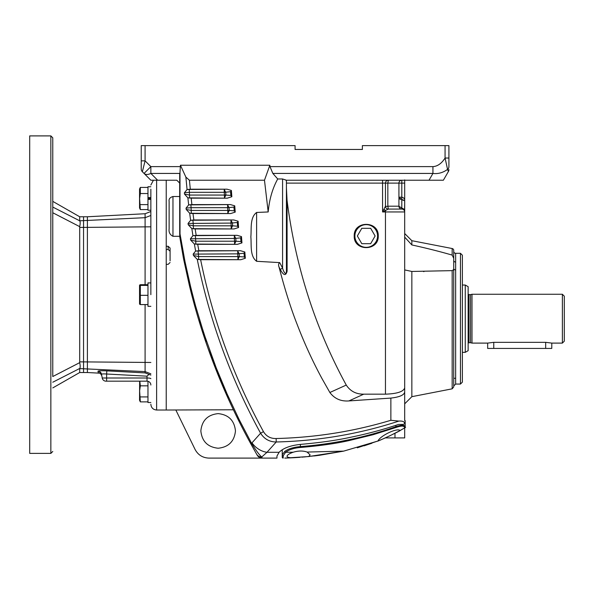 <?xml version="1.0" encoding="UTF-8"?>
<svg xmlns="http://www.w3.org/2000/svg" width="594" height="594" viewBox="0 0 594 594"><rect width="100%" height="100%" fill="white"/><g stroke="black" fill="none" stroke-linecap="round" stroke-linejoin="round"><path stroke-width="0.89" d="M279.715 262.615C278.482 263.565 278.267 265.072 279.061 267.122C284.778 289.181 290.77 308.167 297.03 324.101C304.232 342.931 312.511 361.026 321.874 378.371L329.863 392.5C334.519 398.708 340.867 401.522 348.908 400.928L390.874 398.084L390.874 420.285C353.846 431.444 315.6 437.526 276.151 438.528C270.582 438.662 266.357 436.375 263.469 431.652C233.836 377.442 212.89 320.129 200.624 259.697L240.785 259.719L245.315 258.256L244.847 252.005L240.54 250.72L198.879 250.75L197.698 244.312L237.422 244.342L241.951 242.887L241.476 236.605L237.169 235.335L196.176 235.365L195.151 228.928L234.051 228.957L238.58 227.502L238.112 221.22L233.798 219.951L193.844 219.98L192.976 213.543L230.672 213.565L235.217 212.117L234.741 205.836L230.42 204.574L191.884 204.603L191.179 198.151L227.287 198.181L231.846 196.725L231.378 190.466L227.042 189.189L190.295 189.219L189.427 180.227L185.877 177.101L180.442 165.243L269.854 165.243L264.478 180.227L268.184 211.961L256.615 212.459C249.732 217.53 251.596 228.898 250.854 236.88C251.611 244.847 249.695 256.133 256.615 261.301L279.715 262.615L282.581 268.087C283.435 271.71 286.367 276.552 286.427 270.678L286.427 180.227L282.581 178.98L277.725 178.98L272.839 173.426L269.988 166.624L432.937 166.624L432.937 173.426L429.017 180.227L285.803 180.227M453.727 251.373A1.923 1.923 0 0 0 455.65 253.296L455.65 262.051A1.923 1.663 0 0 1 453.727 260.387L453.727 268.481A1.923 1.433 180 0 0 455.65 269.914L455.65 384.066L453.727 385.989M404.692 237.11L411.85 244.951C426.158 248.077 439.597 251.455 452.168 255.093L453.727 258.316L453.727 250.416A1.923 1.923 0 0 0 452.168 248.53L411.85 240.696L404.692 233.531M200.846 430.925C201.945 420.478 207.714 414.709 218.154 413.617C228.601 414.709 234.37 420.478 235.462 430.925C234.37 441.364 228.601 447.134 218.154 448.232C207.714 447.134 201.945 441.364 200.846 430.925M212.548 360.773L213.966 364.493M227.836 397.757L228.111 398.374M231.727 406.237L233.39 409.763L231.719 406.214M166.231 290.021L166.231 410.023L233.39 409.771L232.44 407.751M231.66 406.096L228.185 398.529M228.133 398.418L207.878 347.965M197.609 316.201L197.483 315.778M170.077 260.825L170.077 248.04L168.154 246.287L166.231 246.287L166.231 180.227L166.231 343.005M354.224 235.989C353.556 220.508 378.898 220.508 378.237 235.989C378.898 251.477 353.556 251.477 354.224 235.989M179.774 236.917L183.539 258.813L189.308 285.172C202.74 340.763 223.225 393.614 250.772 443.733L251.581 443.31L239.256 419.772L227.175 394.104L216.127 367.627L203.891 333.494L195.515 305.68L190.986 288.35L185.076 261.999L180.012 233.865L179.774 236.917L179.692 233.613A1.923 0.468 -0 0 0 180.012 233.865L179.997 172.149L179.692 183.108L176.812 180.227L151.552 180.227L153.43 180.227L150.854 185.031M460.454 253.296L460.454 384.066L462.377 382.142L462.377 255.22L460.454 253.296L455.65 253.296M453.727 268.481L453.727 269.505L452.168 270.634L452.168 388.832L411.85 396.673L411.85 271.458L404.692 269.914L404.692 268.882M404.692 238.016L404.692 236.553M404.692 209.808L404.692 202.175M404.625 427.71C404.314 425.646 401.425 425.571 395.96 427.487L395.856 426.678C401.722 424.777 404.818 424.851 405.153 426.908A0.958 0.891 -0 0 1 404.625 427.71L405.153 427.049L405.153 420.604L404.692 420.604L404.692 323.916M404.692 395.604L404.692 407.321L404.692 395.604C404.692 411.085 404.692 411.085 404.692 395.604L404.692 393.28M404.692 399.643L404.692 407.61M175.846 410.023L195.084 449.458C198.054 454.959 202.665 457.84 208.91 458.1L276.96 458.1L276.96 456.029L279.113 452.294C283.323 448.039 290.622 445.389 301.002 444.342C320.522 442.619 337.102 440.243 350.75 437.229C367.493 433.813 383.39 429.551 398.455 424.45L402.992 424.45L404.692 423.76C404.67 421.718 402.725 420.827 398.864 421.087C359.749 433.932 318.874 440.897 276.232 441.988L266.988 452.294L261.754 456.986A5.769 5.628 150.2 0 1 256.638 454.195L257.217 455.204A5.769 5.769 0 0 0 262.221 458.1L259.452 457.395M402.316 180.227L401.804 180.227A2.881 2.881 0 0 0 398.923 183.108L398.923 206.185A2.881 2.881 0 0 0 401.804 209.073A2.881 2.881 0 0 1 404.692 211.954L404.692 392.085C404.061 395.107 399.458 397.104 390.874 398.084M404.692 347.78L404.692 284.838M166.231 255.197L166.231 256.051M166.231 256.764L166.231 259.853M166.231 263.328L166.231 264.107M170.084 251.24L168.154 249.435L166.231 249.658M166.231 249.992L166.231 250.482M166.231 251.165L166.231 252.732M166.231 253.133L166.231 253.801M170.077 262.496L168.154 264.352L166.231 264.352M193.169 254.113L195.612 251.076L198.099 251.01L198.634 256.593L237.912 256.593L237.711 253.853L193.169 254.113L193.421 255.413L198.634 256.593L198.634 259.43L197.253 259.37L193.421 255.413M190.429 238.781L192.931 235.684L195.337 235.625L195.797 241.209L234.548 241.209L234.34 238.469L190.429 238.781L190.644 240.087L195.797 241.209L195.797 244.052L194.349 243.986L190.644 240.087M188.046 223.455L190.607 220.3L192.939 220.24L193.34 225.824L231.177 225.824L230.977 223.084L188.046 223.455L188.239 224.755L193.34 225.824L193.34 228.668L191.825 228.601L188.239 224.755M186.033 208.13L188.654 204.923L190.904 204.856L191.238 210.439L227.814 210.439L227.606 207.7L190.904 207.7L186.033 208.13L186.189 209.43L191.238 210.439L191.238 213.283L189.664 213.216L186.189 209.43M184.385 192.798L187.058 189.538L189.248 189.479L189.516 195.055L224.443 195.055L224.242 192.315L189.248 192.315L184.385 192.798L184.511 194.104L189.516 195.055L189.516 197.899L187.875 197.832L184.511 194.104M388.342 209.073L387.837 206.185L387.837 183.108L385.461 183.108A2.881 2.881 0 0 1 388.342 180.227L387.837 183.108L401.804 183.108L401.804 197.186L398.923 197.186L401.804 199.718L401.804 209.073L388.32 209.073A2.881 2.881 180 0 1 385.461 206.192A2.881 2.881 0 0 0 388.342 209.073L382.573 211.954L385.461 206.185L385.461 183.108L286.427 183.108M252.376 446.636L251.967 445.901M222.802 384.014L221.287 380.405M206.564 341.491L199.606 319.832M193.184 297.015L189.308 281.385M256.638 454.195L250.453 443.146M246.465 435.758L245.678 434.273M241.743 426.692L241.327 425.891M224.636 390.533L215.785 369.171M179.692 196.525L172.965 196.525C169.966 197.401 168.689 199.035 169.119 201.418L169.119 228.905C168.681 232.313 169.966 234.779 172.965 236.301L179.737 236.301M197.253 259.37C209.556 320.47 230.665 378.415 260.58 433.219L251.581 443.31C256.014 450.527 259.407 455.086 261.754 456.986L262.221 458.1L261.746 456.986M382.573 180.227L382.573 211.954L385.461 211.954L385.461 210.514A2.881 1.091 45 0 1 384.014 209.073M286.427 187.882L287.051 200.341L287.11 271.243A2.881 0.884 -0 0 1 286.427 270.678M287.11 271.243C285.818 276.113 283.576 275.571 280.375 269.617L279.061 267.122M282.581 178.98L282.581 268.087A2.881 0.869 -28.4 0 0 280.375 269.617M239.345 256.593L244.334 256.987L244.052 253.244L239.144 253.749L237.711 251.01L237.711 253.853L239.144 253.749L239.352 256.482L237.912 256.593L237.912 259.43L239.345 256.593M235.981 241.209L240.964 241.602L240.681 237.86L235.781 238.365L234.34 235.625L234.34 238.469L235.781 238.365L235.981 241.097L234.548 241.209L234.548 244.052L235.981 241.209M232.61 225.824L237.593 226.217L237.31 222.475L232.417 222.98L230.977 220.24L230.977 223.084L232.417 222.98L232.618 225.713L231.177 225.824L231.177 228.668L232.61 225.824M229.247 210.439L234.229 210.833L233.947 207.091L229.046 207.596L227.606 204.856L227.606 207.7L229.046 207.596L229.254 210.328L227.814 210.439L227.814 213.283L229.247 210.439M225.876 195.055L230.866 195.448L230.583 191.706L225.683 192.211L224.242 189.479L224.242 192.315L225.683 192.211L225.883 194.943L224.443 195.055L224.443 197.899L225.876 195.055M384.919 207.321L385.454 206.2L387.837 206.519M191.669 294.646L191.068 292.3M190.102 288.424L189.308 285.172M253.861 449.294L253.527 448.708M252.361 446.606L251.685 445.389M238.662 420.589L236.182 415.562M432.937 166.624C437.57 166.327 441.617 163.469 445.069 158.041L448.916 158.041L448.916 145.612L362.385 145.612L362.385 149.458L295.077 149.458L295.077 145.612L145.085 145.612L145.085 160.855L142.36 171.733L144.052 173.426C145.693 174.822 147.958 174.822 150.854 173.426L179.7 173.426M442.092 180.227L429.017 180.227L443.369 180.227L448.403 171.503L447.564 169.394C442.916 172.743 438.038 174.087 432.937 173.426L272.839 173.426M404.67 200.653L404.692 211.954C404.692 209.838 403.734 208.568 401.804 208.145L398.923 206.185L387.837 206.185M268.184 211.961C269.349 199.324 272.527 188.335 277.725 178.98M287.051 200.341C295.092 263.81 313.677 323.24 342.797 378.638L346.257 385.075C350.319 391.223 356.148 394.253 363.751 394.164L348.908 400.928M329.863 392.5L346.257 385.075M263.469 431.652L260.58 433.219C264.271 439.018 269.49 441.943 276.232 441.988L276.151 438.528M200.624 259.697L197.416 259.422M245.315 258.256L244.334 256.987M244.847 252.005L244.052 253.244M195.612 251.076L198.879 250.75M197.698 244.312L194.513 244.03M194.349 243.986L195.634 251.069M241.951 242.887L240.964 241.602M241.476 236.605L240.681 237.86M191.825 228.601L192.939 235.684L196.176 235.365M195.151 228.928L191.981 228.645M238.58 227.502L237.593 226.217M238.112 221.22L237.31 222.475M190.622 220.3L193.844 219.98M192.976 213.543L189.82 213.261M189.664 213.216L190.607 220.3M235.217 212.117L234.229 210.833M234.741 205.836L233.947 207.091M188.692 204.908L191.884 204.603M191.179 198.151L188.031 197.876M187.875 197.832L188.654 204.923M231.846 196.725L230.866 195.448M231.378 190.466L230.583 191.706M187.11 189.523L190.295 189.219M185.877 177.101L187.058 189.538M385.476 210.499L386.345 210.031M400.356 199.376L399.725 198.938M445.069 145.612L445.069 158.041L447.564 169.394A3.846 3.497 -0 0 0 448.916 166.728L448.916 158.041M448.916 169.58A3.846 3.846 0 0 1 448.403 171.503L448.515 170.337M150.854 180.227L151.552 180.227L150.854 180.227L144.052 173.426L150.854 166.624L150.854 173.426L157.648 180.227L150.854 180.227M179.692 173.619L179.692 233.613M179.692 183.108A2.881 2.881 0 0 0 179.537 182.158A2.881 2.881 0 0 1 179.692 183.108L179.692 234.058M269.854 165.243L269.988 166.624M189.427 180.227L264.478 180.227M179.997 172.149L180.442 165.243M145.085 145.612L141.238 145.612L141.238 160.855L145.085 160.855L150.854 166.624L180.576 166.624M141.238 160.855L141.238 169.015A3.846 3.846 0 0 0 142.36 171.733M259.333 457.328L258.219 456.489M258.115 456.385L257.217 455.204A5.769 5.769 0 0 0 262.221 458.1M252.012 442.857A19.231 15.919 41.8 0 0 266.988 452.294L279.113 452.294M362.385 149.458L295.077 149.458M429.017 180.227L442.055 180.227M401.804 199.718L401.804 197.186C403.823 197.676 404.781 198.879 404.692 200.772L401.804 199.718L403.133 199.829M401.804 180.227L401.804 183.108L404.692 183.108L404.692 200.772L404.692 179.9L404.692 387.912C403.475 391.684 397.059 393.763 385.461 394.164L363.751 394.164M404.685 211.88L404.588 211.197M404.529 211.004L403.994 210.083M276.96 456.029L276.96 458.1M390.874 420.285L398.864 421.087M455.65 262.051L455.65 269.914M452.168 388.832L453.727 386.946L453.727 269.505M453.727 258.316L453.727 260.387M411.85 244.951L411.85 240.696M452.168 270.634L411.85 271.458M562.377 294.26L564.3 296.183L564.3 341.179L562.377 343.102L562.377 294.26L471.992 294.26L471.992 343.102L487.667 343.102L493.77 342.33L545.693 342.33L551.804 343.102L551.774 348.433L487.667 348.433L487.667 343.102M562.377 343.102L551.804 343.102M470.559 342.723L469.008 342.723L469.008 294.646L470.559 294.646L470.559 342.723L471.992 343.102M465.265 285.031L468.146 286.694L468.146 350.668L465.265 352.339L465.265 285.031L462.377 285.031M462.377 352.339L465.265 352.339M377.576 235.989A11.345 11.345 0 0 1 366.231 247.342A11.345 11.345 0 0 1 354.885 235.989A11.345 11.345 0 0 1 366.231 224.643A11.345 11.345 0 0 1 377.576 235.989M370.671 228.296L361.791 228.296L357.35 235.989L361.791 243.681L370.671 243.681L375.111 235.989L370.671 228.296M404.551 211.078L404.692 203.222M52.777 294.646L52.777 137.823L52.777 294.646M79.7 216.765L83.546 216.765L83.546 368.599L83.546 216.765L87.392 216.765L87.392 372.527L83.546 372.527L83.546 368.599L83.546 372.527L79.7 372.527L79.7 368.48C80.331 367.649 80.331 365.704 79.7 362.644L79.7 226.641C80.331 223.589 80.331 221.636 79.7 220.805L79.7 216.765L52.777 201.381M50.854 453.393L50.854 135.9L29.7 135.9L29.7 453.393L50.854 453.393L52.777 451.47M52.777 382.224C52.777 389.805 52.777 389.805 52.777 382.224L79.7 368.48M79.7 226.641L52.777 212.749L52.777 376.537L79.7 362.644M52.777 207.068C52.777 199.487 52.777 199.487 52.777 207.068C52.777 199.487 52.777 199.487 52.777 207.068L79.7 220.805L145.092 217.686L145.092 284.712M79.7 220.805L57.447 209.444M150.854 294.646L150.854 189.189M112.882 381.177L131.126 381.177M87.392 216.765L145.092 213.736L145.092 217.686L150.854 215.481M145.092 304.581L145.092 372.906L150.854 375.081M150.854 378.668A3.846 0.668 0 0 0 147.008 377.999L147.008 376.18L148.782 374.599M150.854 385.023A3.846 3.846 0 0 0 147.008 381.177L147.008 377.999L106.623 377.999L106.623 381.177L147.008 381.177M99.109 372.906L98.262 372.75L97.98 371.183C98.463 370.745 101.411 370.634 106.823 370.864L145.092 372.906M147.008 376.18L106.623 374.012L106.823 370.864M106.623 381.177L105.999 381.177A3.846 3.846 0 0 1 102.213 377.999L101.849 375.92A3.846 3.846 -10 0 0 98.262 372.75M99.161 372.906L98.983 372.876C99.636 372.445 100.594 373.455 101.849 375.92L102.213 377.999L106.623 377.999L106.623 374.012C103.505 373.789 101.819 373.901 101.567 374.339A3.846 3.831 -10 0 0 97.98 371.183M147.965 381.303L147.965 402.524L150.854 402.524M147.965 385.833L140.325 385.833L139.635 390.793L140.325 401.878L139.553 400.245L139.627 381.177M140.325 385.833L139.828 381.177M140.325 396.918L147.965 396.918M140.325 401.878L147.965 401.878M150.854 282.915L147.965 282.915L147.965 306.341L150.854 306.341M150.854 199.413L147.965 199.413L147.965 198.953L150.854 198.953M150.854 186.761L147.965 186.761L147.965 210.224L150.854 210.224M150.854 198.032L147.965 198.032L147.965 197.572L150.854 197.572M147.965 304.581L140.325 304.581L139.553 304.091L139.553 285.194L140.325 284.712L147.965 284.712M140.325 304.581L140.325 285.38L139.635 285.009M140.325 285.38L147.965 285.38M140.325 295.315L147.965 295.315M147.965 209.578L140.325 209.578L139.553 207.945L139.553 189.041L140.325 187.414L147.965 187.414M140.325 209.578L139.635 198.493L140.325 193.533L140.325 187.414M147.965 193.533L140.325 193.533M140.325 204.618L147.965 204.618M395.96 427.487L373.077 434.719L349.45 440.488C336.323 443.495 319.973 445.819 300.408 447.468C293.867 448.054 288.944 449.658 285.64 452.279L293.139 452.234C298.337 450.698 302.999 450.638 307.135 452.064L343.674 451.121L377.465 441.164C377.524 441.669 400.742 430.769 400.542 430.286L404.625 427.91M293.933 457.707L287.385 458.011L293.978 457.699M294.171 457.692L296.22 457.566M296.762 457.529L299.086 457.373M301.908 457.157L302.45 457.113M400.304 430.42L397.787 431.808M397.75 431.823L394.988 433.286L394.988 437.912L385.313 437.912L382.67 439.048M307.135 452.064L310.12 454.893L308.732 456.541L343.674 451.121M287.385 458.011L284.86 458.1A1.923 1.923 0 0 1 284.801 458.1L308.732 456.541M291.951 457.803C288.758 457.692 287.125 457.172 287.043 456.259C287.214 454.997 289.248 453.653 293.139 452.234M282.232 449.747L282.232 457.142A0.958 0.958 0 0 0 283.19 458.1L283.219 455.732A0.958 0.921 180 0 1 282.232 454.811L284.778 451.418A0.958 0.75 50 0 0 285.64 452.279L283.219 455.732M395.856 425.341L395.856 426.678C365.659 437.355 333.828 443.993 300.371 446.606C293.443 447.2 288.246 448.804 284.778 451.418M394.988 437.912L404.618 437.912M403.935 437.912L403.215 437.912M400.126 437.912L398.975 437.912M396.265 437.912L395.025 437.912M393.109 437.912L388.832 437.912M357.298 447.817L377.873 441.008M377.992 440.963C379.982 436.003 396.918 427.576 400.185 430.487M371.903 443.235L364.048 445.842M343.674 451.128L319.372 455.301L303.816 457.001M319.357 455.301L314.285 455.94M292.597 457.766L294.49 457.67M290.674 457.87L289.82 457.915M300.044 457.298L298.893 457.387M296.324 457.558L294.23 457.684M303.185 457.053L301.93 457.157M299.829 457.321L298.307 457.425M380.999 439.738L383.531 438.684M385.083 438.008L386.969 437.169M389.152 436.159L400.245 430.457M404.915 427.739L403.942 428.319M403.333 428.675L398.693 431.318M398.032 431.675L396.77 432.35M395.983 432.766L395.522 433.004M316.52 455.665L315.689 455.769M315.243 455.821L314.627 455.895M404.692 400.044L404.692 391.164M404.692 404.484L404.692 420.604M256.615 212.459L256.615 261.301M452.168 255.093L452.168 248.53M168.154 246.287L168.154 249.435M172.965 196.525L172.965 236.301M388.342 180.227A2.881 2.881 0 0 0 385.461 183.108L385.461 206.185L385.461 183.108M198.634 259.43L240.785 259.719M240.54 250.72L198.099 251.01M195.797 244.052L237.422 244.342M237.169 235.335L195.337 235.625M193.34 228.668L234.051 228.957M233.798 219.951L192.939 220.24M191.238 213.283L230.672 213.565M230.42 204.574L190.904 204.856M189.516 197.899L227.287 198.181M227.042 189.189L189.248 189.479M404.692 387.912L404.692 211.954L385.461 211.954L385.461 394.164M545.671 342.33L545.671 348.433M493.77 348.433L493.77 342.33M150.854 226.819L79.7 227.435M150.854 362.466L79.7 361.857M150.854 373.812L145.092 371.599L79.7 368.599M156.623 180.227L156.623 410.023C153.118 409.682 151.195 407.759 150.854 404.254M300.408 447.468L300.371 444.394M282.232 457.142A0.958 0.958 0 0 0 283.19 458.1M460.454 384.066L455.65 384.066M411.85 396.673L404.692 403.831M170.077 253.341L170.077 252.918M424.012 271.577L423.574 271.577M469.008 342.723L468.146 343.102M470.559 294.646L471.992 294.26M469.008 294.646L468.146 294.26M453.727 378.296L455.65 378.296M50.854 135.9L52.777 137.823M52.777 387.912L79.7 372.527M156.623 410.023L166.231 410.023M145.092 213.736L150.854 211.516M87.392 372.527L99.822 373.181M380.709 439.872L379.974 440.169M405.613 427.309L404.774 427.821M404.692 437.912L404.692 427.873"/></g></svg>
